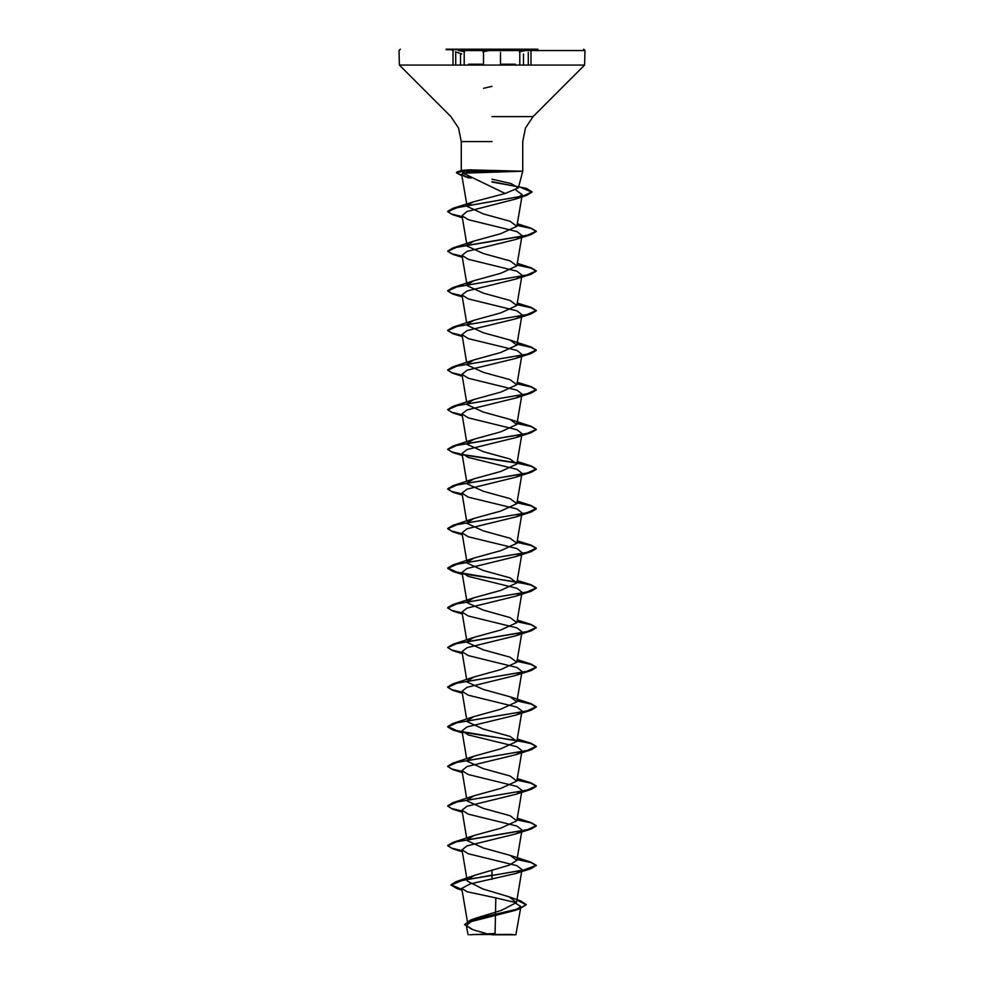 <?xml version="1.0" encoding="UTF-8"?>
<svg xmlns="http://www.w3.org/2000/svg" width="984" height="984" viewBox="0 0 984 984"><rect width="100%" height="100%" fill="white"/><g stroke="black" fill="none" stroke-linecap="round" stroke-linejoin="round"><path stroke-width="1.48" d="M492 49.643L446.084 49.643L492 49.643M446.084 49.2L537.916 49.2M453.083 50.861L452.554 50.528M464.522 51.734L458.372 50.528L584.988 50.528L525.616 50.528L519.478 51.734M492 50.086L482.898 51.734M492 934.8L515.813 934.8L492 934.8M472.271 934.505L511.102 934.431M464.534 172.963L461.262 171.216L462.32 170.38L469.122 169.838L522.75 171.216L463.267 173.209L505.198 193.479L518.26 187.907L511.102 183.479L492 179.223M505.37 171.388L465.776 171.388L469.417 172.692M521.582 870.569L515.702 873.595L470.254 883.915L461.754 888.478L467.216 891.787L495.813 897.949L495.05 933.422L469.774 934.8M467.867 924.173L475.358 918.281L501.213 910.434L516.44 902.623L508.949 896.768L482.75 888.909L467.265 881.074L461.927 849.819L468.286 853.78L516.969 865.674L522.073 869.635L516.44 902.623M467.794 879.29L474.743 875.268L509.245 865.182L516.883 860.36L510.106 855.317L483.304 847.937L467.117 840.545M467.228 839.635L473.894 835.502L500.708 828.11L516.883 820.73L510.106 815.687L483.292 808.294L467.117 800.914M467.228 800.004L473.894 795.871L500.721 788.479L516.883 781.099L510.106 776.056L483.316 768.676L467.117 761.284M467.228 760.374L473.894 756.241L500.721 748.849L516.883 741.469L510.106 736.426L483.304 729.046L467.117 721.653M467.228 720.743L473.894 716.61L500.708 709.218L516.883 701.838L510.106 696.795L483.292 689.403L467.117 682.023M467.216 681.112L473.894 676.98L500.696 669.6L516.883 662.207L510.106 657.164L483.279 649.772L467.117 642.392M467.216 641.482L473.894 637.349L500.708 629.969L516.883 622.577L510.106 617.534L483.292 610.141L467.117 602.761L461.927 572.405L468.298 576.366L516.969 588.26L522.073 592.22L516.883 622.577M467.216 601.851L473.894 597.718L500.696 590.338L516.883 582.946L510.106 577.903L483.279 570.511L467.117 563.131L461.927 532.774L468.298 536.735L516.969 548.629L522.073 552.59L516.883 582.946M467.216 562.221L473.894 558.088L500.684 550.708L516.883 543.316L510.106 538.273L483.279 530.88L467.117 523.5M467.216 522.59L473.894 518.457L500.696 511.077L516.883 503.685L510.106 498.642L483.292 491.262L467.117 483.87M467.216 482.959L473.894 478.827L500.696 471.447L516.883 464.054L510.106 459.011L483.292 451.631L467.117 444.239M467.216 443.329L473.894 439.196L500.684 431.816L516.883 424.424L510.106 419.381L483.292 412.001L467.117 404.608M467.216 403.698L473.894 399.566L500.696 392.186L516.883 384.793L510.106 379.75L483.304 372.37L467.117 364.978M467.216 364.068L473.894 359.935L500.708 352.543L516.883 345.163L510.106 340.12L483.316 332.74L467.117 325.347M467.216 324.437L473.894 320.304L500.721 312.912L516.883 305.532L510.106 300.489L483.304 293.109L467.117 285.717L461.927 255.36L468.298 259.321L516.957 271.215L522.073 275.176L516.883 305.532M467.216 284.807L473.894 280.674L500.696 273.294L516.883 265.901L510.106 260.858L483.304 253.478L467.117 246.086L461.927 215.742L468.298 219.69L516.969 231.584L522.073 235.545L516.883 265.901M467.216 245.176L473.894 241.043L500.721 233.651L516.883 226.271L510.106 221.228L483.316 213.848L467.117 206.456L461.607 174.279L468.433 177.993M467.166 205.681L473.415 201.831L505.198 193.479M463.267 173.209L461.607 174.279M515.874 190.01L522.283 194.709L515.333 199.1L466.92 211.609L461.927 215.742M521.594 236.48L515.714 239.506L467.031 251.4L461.927 255.36M521.594 276.11L515.714 279.136L467.043 291.03L461.927 294.991L468.298 298.952L516.969 310.846L522.073 314.806L516.883 345.163M521.582 315.741L515.714 318.767L467.031 330.661L461.927 334.622L468.298 338.582L516.969 350.476L522.073 354.437L516.883 384.793M521.594 355.372L515.714 358.397L467.043 370.291L461.927 374.252L468.298 378.213L516.969 390.107L522.073 394.067L516.883 424.424M521.594 395.002L515.702 398.028L467.031 409.922L461.927 413.883L468.298 417.843L516.957 429.737L522.073 433.698L516.883 464.054M521.594 434.633L515.702 437.659L467.031 449.553L461.927 453.513L468.298 457.474L516.957 469.368L522.073 473.329L516.883 503.685M521.594 474.263L515.702 477.289L467.031 489.183L461.927 493.144L468.298 497.104L516.969 508.999L522.073 512.959L516.883 543.316M521.594 513.894L515.702 516.92L467.031 528.814L461.927 532.774M521.582 553.525L515.714 556.55L467.031 568.444L461.927 572.405M521.582 593.155L515.702 596.181L467.043 608.075L461.927 612.036L468.298 615.996L516.957 627.89L522.073 631.851L516.883 662.207M521.582 632.786L515.702 635.812L467.031 647.706L461.927 651.666L468.298 655.627L516.969 667.521L522.073 671.482L516.883 701.838M521.594 672.416L515.702 675.442L467.031 687.336L461.927 691.297L468.298 695.257L516.957 707.152L522.073 711.112L516.883 741.469M521.594 712.047L515.702 715.073L467.031 726.967L461.927 730.928L468.298 734.888L516.969 746.782L522.073 750.743L516.883 781.099M521.594 751.678L515.702 754.703L467.031 766.597L461.927 770.558L468.286 774.519L516.969 786.413L522.073 790.373L516.883 820.73M521.594 791.308L515.702 794.334L467.043 806.228L461.927 810.189L468.298 814.149L516.969 826.043L522.073 830.004L516.883 860.36M521.594 830.939L515.702 833.965L467.031 845.859L461.927 849.819M495.813 897.949L514.091 902.242L520.93 906.633L514.534 910.532L470.979 921.639L466.342 925.526L473.095 929.782L485.936 933.447M492 870.004L492 875.194L456.084 881.639L451.041 884.764L461.939 889.524M516.908 899.843L520.757 900.963L526.219 904.517L519.97 908.429L470.34 920.151L464.522 924.566L472.012 929.413M492 879.315L492 875.514L531.102 868.688L536.28 865.28L523.303 870.237L462.652 880.311L451.041 885.096L456.896 888.54L461.988 889.868M516.858 900.163L526.219 904.849L519.589 908.872L469.885 920.643L464.522 924.566M461.262 171.216L465.776 171.216M536.28 865.28L531.102 862.205L517.092 859.167M462.074 850.693L451.471 848.085L447.72 845.465L452.898 842.39L526.895 829.832L536.28 825.65L531.102 822.575L517.092 819.537M462.074 811.062L451.471 808.454L447.72 805.834L452.898 802.76L526.895 790.201L536.28 786.019L531.102 782.944L517.092 779.906M462.074 771.431L451.471 768.824L447.72 766.204L452.898 763.129L526.895 750.571L536.28 746.389L531.102 743.314L457.105 730.755L447.72 726.573L452.898 723.486L526.895 710.94L536.28 706.758L531.102 703.683L517.092 700.645M462.074 692.17L451.471 689.563L447.72 686.943L452.898 683.855L526.895 671.309L536.28 667.127L531.102 664.052L517.092 661.014M462.074 652.54L451.471 649.932L447.72 647.312L452.898 644.225L526.895 631.679L536.28 627.497L531.102 624.422L517.092 621.384M462.074 612.909L451.471 610.301L447.72 607.682L452.898 604.594L526.895 592.048L536.28 587.866L531.102 584.791L457.105 572.233L447.72 568.051L452.898 564.964L526.895 552.418L536.28 548.236L531.102 545.161L517.092 542.122M462.074 533.648L451.471 531.04L447.72 528.42L452.898 525.333L526.895 512.787L536.28 508.605L531.102 505.53L517.092 502.492M462.074 494.017L451.471 491.41L447.72 488.79L452.898 485.702L526.895 473.156L536.28 468.974L531.102 465.899L517.092 462.861M516.6 462.787L462.406 454.448M462.074 454.387L451.471 451.779L447.72 449.159L452.898 446.072L526.895 433.526L536.28 429.344L531.102 426.269L517.092 423.231M462.074 414.756L451.471 412.148L447.72 409.529L452.898 406.441L526.895 393.895L536.28 389.713L531.102 386.638L517.092 383.6M462.074 375.125L451.471 372.518L447.72 369.898L452.898 366.811L526.895 354.265L536.28 350.083L531.102 347.008L517.092 343.969M462.074 335.495L451.471 332.887L447.72 330.267L452.898 327.18L526.895 314.634L536.28 310.452L531.102 307.377L517.092 304.339M462.074 295.864L451.471 293.257L447.72 290.637L452.898 287.549L526.895 275.003L536.28 270.821L531.102 267.746L517.092 264.708M462.074 256.234L451.471 253.626L447.72 251.006L452.898 247.919L526.895 235.373L536.28 231.191L531.102 228.116L517.092 225.078M462.074 216.603L451.41 213.971L447.695 211.339L452.935 208.423L523.427 195.951L531.95 191.782L526.132 188.325L492 181.659M469.934 177.587L463.858 176.075M461.816 175.447L456.416 172.507L457.634 171.671L465.776 171.056L456.416 172.507M536.28 865.612L531.176 862.55L517.031 859.499M462.123 851.037L452.898 848.872L447.72 845.797L457.105 841.615L531.102 829.057L536.28 825.982L531.176 822.919L517.031 819.869M462.123 811.406L452.898 809.242L447.72 806.167L457.105 801.985L531.102 789.426L536.28 786.351L531.176 783.289L517.031 780.238M462.123 771.776L452.898 769.611L447.72 766.536L457.105 762.354L531.102 749.796L536.28 746.721L531.176 743.658L517.031 740.608M516.784 740.558L462.837 732.28M462.123 732.145L452.898 729.98L447.72 726.905L457.105 722.723L531.102 710.165L536.28 707.09L531.176 704.027L517.031 700.977M462.123 692.515L452.898 690.35L447.72 687.275L457.105 683.093L531.102 670.534L536.28 667.459L531.176 664.397L517.031 661.346M462.123 652.884L452.898 650.731L447.72 647.644L457.105 643.462L531.102 630.904L536.28 627.829L531.176 624.766L517.031 621.716M462.123 613.253L452.898 611.101L447.72 608.014L457.105 603.832L531.102 591.273L536.28 588.198L531.176 585.136L517.031 582.085M516.784 582.036L462.837 573.758M462.123 573.623L452.898 571.47L447.72 568.383L457.105 564.201L531.102 551.643L536.28 548.568L531.176 545.505L517.031 542.455M462.123 533.992L452.898 531.84L447.72 528.752L457.105 524.57L531.102 512.012L536.28 508.937L531.176 505.874L517.031 502.824M462.123 494.362L452.898 492.209L447.72 489.122L457.105 484.94L531.102 472.382L536.28 469.307L531.176 466.244L517.031 463.193M516.784 463.144L462.837 454.866M462.123 454.731L452.898 452.578L447.72 449.491L457.105 445.309L531.102 432.751L536.28 429.676L531.176 426.613L517.031 423.563M462.123 415.1L452.898 412.948L447.72 409.861L457.105 405.679L531.102 393.12L536.28 390.045L531.176 386.983L517.031 383.932M462.123 375.47L452.898 373.317L447.72 370.23L457.105 366.048L531.102 353.49L536.28 350.415L531.176 347.352L517.031 344.302M462.123 335.839L452.898 333.687L447.72 330.599L457.105 326.417L531.102 313.859L536.28 310.784L531.176 307.721L517.031 304.671M462.123 296.209L452.898 294.056L447.72 290.969L457.105 286.787L531.102 274.228L536.28 271.154L531.176 268.091L517.031 265.04M462.123 256.578L452.898 254.425L447.72 251.338L457.105 247.156L531.102 234.598L536.28 231.523L531.176 228.46L517.031 225.41M462.123 216.947L452.898 214.795L447.695 211.671L457.425 207.599L526.711 195.361L531.95 192.114L519.946 187.046L492 181.978M471.028 178.165L465.506 176.862M461.865 175.804L456.416 172.84M505.173 171.056L465.776 171.056L469.122 169.838M483.501 88.339L492 86.371M528.285 65.092L528.285 52.373L528.285 65.092M468.605 65.092L399.406 65.092L500.524 65.092L500.524 52.373M464.214 65.092L464.214 52.373M497.83 50.528L486.194 50.528M500.524 64.144L515.407 64.144M483.501 52.373L483.501 65.092L584.594 65.092L515.407 65.092M492 116.567L533.119 116.567L492 116.567M492 141.61L461.25 141.61L492 141.61M468.605 64.144L483.501 64.144M455.69 65.092L455.69 52.373L455.69 65.092M519.786 65.092L519.786 52.373M531.04 65.092L531.04 51.008M514.226 934.8L511.286 934.456M515.813 934.8L520.93 906.633M518.273 187.907L522.75 171.216L522.75 141.61L525.444 128.055L533.119 116.567L584.594 65.092L584.988 50.528L583.66 49.2M461.25 171.13L461.25 141.61L458.556 128.055L450.881 116.567L399.406 65.092L399.012 50.528L400.34 49.2M467.855 924.173L461.754 888.478M466.687 838.024L461.927 810.189M466.687 798.393L461.927 770.558M466.687 758.762L461.927 730.928M466.687 719.132L461.927 691.297M466.687 679.501L461.927 651.666M466.687 639.871L461.927 612.036M466.687 520.979L461.927 493.144M466.687 481.348L461.927 453.513M466.687 441.718L461.927 413.883M466.687 402.087L461.927 374.252M466.687 362.456L461.927 334.622M466.687 322.826L461.927 294.991M516.883 226.271L522.283 194.709M466.342 925.526L468.187 934.8M475.358 918.281L470.34 920.151M508.949 896.768L520.757 900.963M474.743 875.268L456.084 881.639M456.896 888.54L462.037 890.126M519.589 908.872L514.534 910.532M462.32 170.367L457.634 171.671M510.106 855.317L531.102 862.205M473.894 835.502L452.898 842.39M517.313 818.208L531.102 822.575M473.894 795.871L452.898 802.76M517.313 778.578L531.102 782.944M473.894 756.241L452.898 763.129M517.313 738.947L531.102 743.314M473.894 716.61L452.898 723.486M510.106 696.795L531.102 703.683M473.894 676.98L452.898 683.855M517.313 659.686L531.102 664.052M473.894 637.349L452.898 644.225M517.313 620.055L531.102 624.422M473.894 597.718L452.898 604.594M517.313 580.425L531.102 584.791M473.894 558.088L452.898 564.964M517.313 540.794L531.102 545.161M473.894 518.457L452.898 525.333M517.313 501.163L531.102 505.53M473.894 478.827L452.898 485.702M517.313 461.533L531.102 465.899M473.894 439.196L452.898 446.072M510.106 419.381L531.102 426.269M473.894 399.566L452.898 406.441M517.313 382.272L531.102 386.638M473.894 359.935L452.898 366.811M510.106 340.12L531.102 347.008M473.894 320.304L452.898 327.18M517.313 303.01L531.102 307.377M473.894 280.674L452.898 287.549M517.313 263.38L531.102 267.746M473.894 241.043L452.898 247.919M517.313 223.749L531.102 228.116M473.415 201.831L452.935 208.423M515.333 199.1L526.711 195.361M462.259 217.698L452.898 214.795M515.714 239.506L531.102 234.598M462.259 257.328L452.898 254.425M515.714 279.136L531.102 274.228M462.259 296.959L452.898 294.056M515.714 318.767L531.102 313.859M462.259 336.589L452.898 333.687M515.702 358.397L531.102 353.49M462.259 376.22L452.898 373.317M515.702 398.028L531.102 393.12M462.259 415.851L452.898 412.948M515.702 437.659L531.102 432.751M462.259 455.481L452.898 452.578M515.702 477.289L531.102 472.382M462.259 495.112L452.898 492.209M515.702 516.92L531.102 512.012M462.259 534.742L452.898 531.84M515.702 556.55L531.102 551.643M462.259 574.373L452.898 571.47M515.702 596.181L531.102 591.273M462.259 614.004L452.898 611.101M515.702 635.812L531.102 630.904M462.259 653.634L452.898 650.731M515.702 675.442L531.102 670.534M462.259 693.265L452.898 690.35M515.702 715.073L531.102 710.165M462.259 732.895L452.898 729.98M515.702 754.703L531.102 749.796M462.259 772.526L452.898 769.611M515.702 794.334L531.102 789.426M462.259 812.157L452.898 809.242M515.702 833.965L531.102 829.057M462.259 851.787L452.898 848.872M515.702 873.595L531.102 868.688M523.488 65.092L523.488 54.009M452.96 65.092L452.96 51.008M460.487 65.092L460.487 54.009M461.705 54.046L455.444 51.746"/></g></svg>
